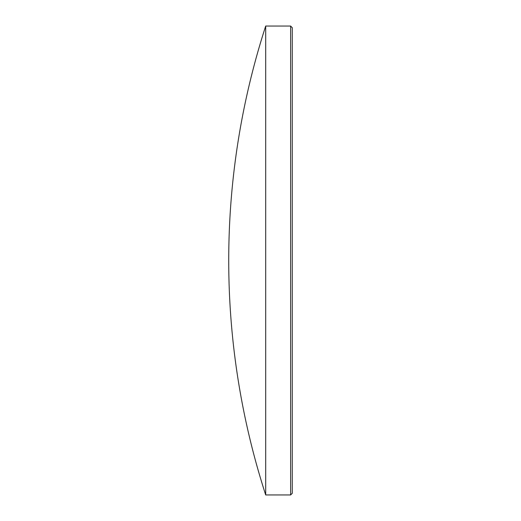 <?xml version="1.0" encoding="UTF-8"?>
<svg xmlns="http://www.w3.org/2000/svg" width="521" height="521" viewBox="0 0 521 521"><rect width="100%" height="100%" fill="white"/><g stroke="black" fill="none" stroke-linecap="round" stroke-linejoin="round"><path stroke-width="0.78" d="M290.62 26.05L292.274 27.711L292.274 493.289L290.62 494.95L290.62 26.05L265.697 26.05L265.697 494.95A761.871 761.871 0 0 1 265.697 26.05M290.62 494.95L265.697 494.95"/></g></svg>
